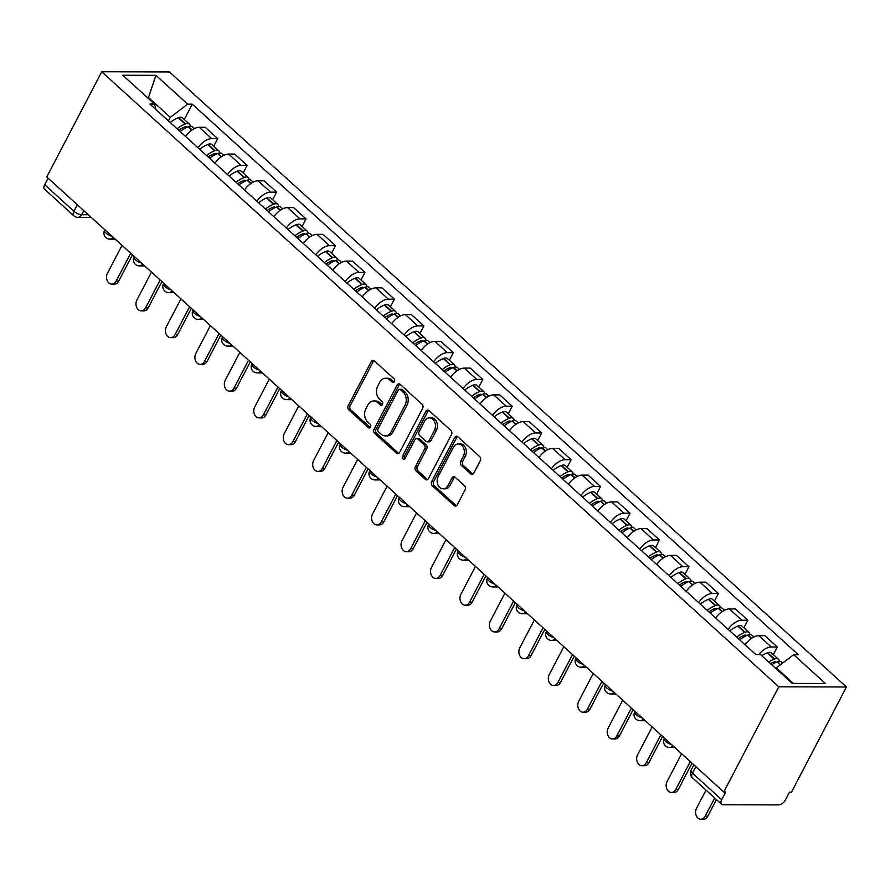 <?xml version="1.0" encoding="UTF-8"?>
<svg xmlns="http://www.w3.org/2000/svg" width="891" height="891" viewBox="0 0 891 891"><rect width="100%" height="100%" fill="white"/><g stroke="black" fill="none" stroke-linecap="round" stroke-linejoin="round"><path stroke-width="1.34" d="M394.446 381.682A2.083 1.582 -89.8 0 0 394.045 378.786L374.354 360.9A2.974 2.25 -89.8 0 0 373.084 360.376A2.974 2.25 -89.8 0 0 371.224 361.668L348.192 405.717A2.974 2.25 -89.8 0 0 348.771 409.849L368.462 427.736A2.083 1.582 -89.8 0 0 370.244 424.305L367.705 421.989A9.5 7.206 -89.8 0 1 365.867 408.769L367.783 405.104A9.5 7.206 -89.8 0 1 373.741 400.983A9.5 7.206 -89.8 0 1 377.806 402.654L380.357 404.971A2.083 1.582 -89.8 0 0 382.15 401.551L379.599 399.235A9.5 7.206 -89.8 0 1 377.762 386.015L379.677 382.339A9.5 7.206 -89.8 0 1 385.636 378.23A9.5 7.206 -89.8 0 1 389.701 379.9L392.252 382.217A2.083 1.582 -89.8 0 0 394.446 381.682M470.682 473.856A2.974 2.25 -89.8 0 0 471.952 474.38A2.974 2.25 -89.8 0 0 473.823 473.099L480.282 460.736A2.974 2.25 -89.8 0 0 479.703 456.604L457.84 436.746A2.974 2.25 -89.8 0 0 456.571 436.222A2.974 2.25 -89.8 0 0 454.711 437.503L431.678 481.552A2.974 2.25 -89.8 0 0 432.246 485.684L454.12 505.553A2.974 2.25 -89.8 0 0 455.39 506.077A2.974 2.25 -89.8 0 0 457.25 504.785L465.057 489.861A2.974 2.25 -89.8 0 0 464.478 485.729L455.123 477.231A2.974 2.25 -89.8 0 0 453.853 476.707A2.974 2.25 -89.8 0 0 451.993 477.988L448.117 485.395A7.941 6.025 -89.8 0 1 443.139 488.836A7.941 6.025 -89.8 0 1 437.826 484.581A7.941 6.025 -89.8 0 1 438.205 476.384L453.363 447.393A7.941 6.025 -89.8 0 1 458.342 443.952A7.941 6.025 -89.8 0 1 463.665 448.206A7.941 6.025 -89.8 0 1 463.275 456.392L460.758 461.226A2.974 2.25 -89.8 0 0 461.326 465.358L470.682 473.856L472.664 473.867A2.974 2.25 -89.8 0 0 472.943 474.09M778.767 686.794L723.77 791.999L46.744 176.964L101.741 71.759L778.767 686.794L846.45 686.983L169.424 71.959L101.741 71.759M422.646 408.379A2.974 2.25 -89.8 0 0 422.067 404.247L400.204 384.389A2.974 2.25 -89.8 0 0 398.934 383.865A2.974 2.25 -89.8 0 0 397.074 385.146L374.042 429.195A2.974 2.25 -89.8 0 0 374.621 433.327L396.484 453.196A2.974 2.25 -89.8 0 0 397.754 453.719A2.974 2.25 -89.8 0 0 399.614 452.428L422.646 408.379M429.017 410.562L450.891 430.431A2.974 2.25 -89.8 0 1 451.459 434.563L428.437 478.612A2.974 2.25 -89.8 0 1 426.577 479.893A2.974 2.25 -89.8 0 1 425.308 479.369L415.941 470.871A2.974 2.25 -89.8 0 1 415.373 466.739L424.706 448.875A2.974 2.25 -89.8 0 0 424.138 444.743L417.924 439.107A2.974 2.25 -89.8 0 0 416.654 438.584A2.974 2.25 -89.8 0 0 414.794 439.864L405.071 458.464A2.083 1.582 -89.8 0 1 402.476 456.114L425.887 411.33A2.974 2.25 -89.8 0 1 427.747 410.038A2.974 2.25 -89.8 0 1 429.017 410.562M723.77 791.999L725.742 791.999L721.699 799.728A6.048 3.252 132.3 0 0 721.576 804.228A6.048 3.252 132.3 0 0 723.035 804.729L778.879 804.896A6.048 3.252 132.3 0 0 785.439 799.918L789.471 792.188L791.453 792.199L846.45 686.983M77.339 204.774L73.942 211.29A6.048 3.252 -47.7 0 0 73.808 215.778L44.55 189.193A6.048 3.252 -47.7 0 1 44.673 184.704L73.942 211.29A6.048 2.228 27.6 0 0 81.66 214.731L88.332 214.742M48.081 178.189L44.673 184.704M198.002 147.772A13.922 7.484 -47.7 0 1 211.679 138.628L199.216 127.313A13.922 7.484 132.3 0 0 185.54 136.446M199.216 127.313L205.242 127.324L217.705 138.651L213.729 146.235M211.679 138.628L217.705 138.651M243.187 172.999L247.152 165.403L234.689 154.087L228.675 154.065A13.922 7.484 132.3 0 0 214.987 163.209M227.45 174.525A13.922 7.484 -47.7 0 1 241.138 165.381L247.152 165.403M272.635 199.751L276.611 192.155L264.148 180.84L258.123 180.817A13.922 7.484 132.3 0 0 244.446 189.961M256.909 201.277A13.922 7.484 -47.7 0 1 270.586 192.144L276.611 192.155M302.094 226.503L306.059 218.919L293.596 207.592L287.581 207.581A13.922 7.484 132.3 0 0 273.893 216.713M286.356 228.04A13.922 7.484 -47.7 0 1 300.044 218.896L306.059 218.919M331.541 253.256L335.506 245.671L323.054 234.355L317.029 234.333A13.922 7.484 132.3 0 0 303.352 243.466M315.804 254.793A13.922 7.484 -47.7 0 1 329.492 245.649L335.506 245.671M361 280.019L364.965 272.423L352.502 261.108L346.488 261.085A13.922 7.484 132.3 0 0 332.8 270.229M345.262 281.545A13.922 7.484 -47.7 0 1 358.939 272.412L364.965 272.423M390.447 306.771L394.412 299.176L381.949 287.86L375.935 287.849A13.922 7.484 132.3 0 0 362.258 296.981M374.71 308.297A13.922 7.484 -47.7 0 1 388.398 299.164L394.412 299.176M419.895 333.524L423.871 325.939L411.408 314.612L405.383 314.601A13.922 7.484 132.3 0 0 391.706 323.734M404.169 335.061A13.922 7.484 -47.7 0 1 417.846 325.917L423.871 325.939M449.354 360.276L453.319 352.691L440.856 341.376L434.841 341.353A13.922 7.484 132.3 0 0 421.153 350.497M433.616 361.813A13.922 7.484 -47.7 0 1 447.304 352.669L453.319 352.691M478.801 387.039L482.777 379.443L470.314 368.128L464.289 368.106A13.922 7.484 132.3 0 0 450.612 377.249M463.075 388.565A13.922 7.484 -47.7 0 1 476.752 379.432L482.777 379.443M508.26 413.792L512.225 406.207L499.762 394.88L493.748 394.869A13.922 7.484 132.3 0 0 480.06 404.002M492.523 415.317A13.922 7.484 -47.7 0 1 506.211 406.185L512.225 406.207M537.707 440.544L541.672 432.959L529.221 421.632L523.195 421.621A13.922 7.484 132.3 0 0 509.518 430.754M521.97 442.081A13.922 7.484 -47.7 0 1 535.658 432.937L541.672 432.959M567.166 467.307L571.131 459.711L558.668 448.396L552.654 448.373A13.922 7.484 132.3 0 0 538.966 457.517M551.429 468.833A13.922 7.484 -47.7 0 1 565.106 459.7L571.131 459.711M596.614 494.06L600.579 486.464L588.116 475.148L582.101 475.126A13.922 7.484 132.3 0 0 568.425 484.27M580.876 495.585A13.922 7.484 -47.7 0 1 594.564 486.453L600.579 486.464M626.061 520.812L630.037 513.227L617.574 501.9L611.549 501.889A13.922 7.484 132.3 0 0 597.872 511.022M610.335 522.349A13.922 7.484 -47.7 0 1 624.012 513.205L630.037 513.227M655.52 547.564L659.485 539.979L647.022 528.664L641.008 528.641A13.922 7.484 132.3 0 0 627.32 537.785M639.783 549.101A13.922 7.484 -47.7 0 1 653.471 539.957L659.485 539.979M684.967 574.327L688.943 566.732L676.481 555.416L670.455 555.394A13.922 7.484 132.3 0 0 656.778 564.538M669.241 575.853A13.922 7.484 -47.7 0 1 682.918 566.721L688.943 566.732M714.426 601.08L718.391 593.484L705.928 582.168L699.914 582.157A13.922 7.484 132.3 0 0 686.226 591.29M698.689 602.606A13.922 7.484 -47.7 0 1 712.377 593.473L718.391 593.484M743.874 627.832L747.839 620.247L735.387 608.921L729.361 608.909A13.922 7.484 132.3 0 0 715.685 618.042M728.136 629.369A13.922 7.484 -47.7 0 1 741.824 620.225L747.839 620.247M773.332 654.595L777.297 647L764.834 635.684L758.82 635.662A13.922 7.484 132.3 0 0 745.132 644.806M758.731 654.595A13.922 7.484 -47.7 0 1 771.272 646.977L777.297 647M168.421 120.898L170.281 117.334L148.574 97.609L147.405 97.609M148.196 98.333L155.936 75.334L187.656 104.147L170.281 117.334M155.992 109.604L154.499 104.058L122.78 75.245L155.936 75.334M793.424 683.419L776.328 667.871L793.692 654.696L798.325 654.707L192.289 104.169L187.656 104.147M793.692 654.696L825.411 683.508L792.255 683.408L760.535 654.595L755.902 654.584L149.866 104.047L154.499 104.058M776.328 667.871L775.95 668.595M184.281 119.483L192.289 104.169M394.123 382.128L391.672 379.911A9.5 7.206 -89.8 0 0 387.607 378.23L385.636 378.23M373.741 400.983L375.712 400.995A9.5 7.206 -89.8 0 1 379.778 402.665L382.228 404.893M374.064 360.688A2.974 2.25 -89.8 0 0 373.195 361.668L350.163 405.717A2.974 2.25 -89.8 0 0 350.742 409.849L370.333 427.647M399.914 384.166A2.974 2.25 -89.8 0 0 399.045 385.157L376.013 429.206A2.974 2.25 -89.8 0 0 376.592 433.338L398.455 453.196A2.974 2.25 -89.8 0 0 398.745 453.419M400.449 389.668A2.083 1.582 -89.8 0 0 398.255 390.202L378.051 428.861A2.083 1.582 -89.8 0 0 378.452 431.756L381.136 434.195A9.5 7.206 -89.8 0 0 385.202 435.866A9.5 7.206 -89.8 0 0 391.16 431.756L404.971 405.327A9.5 7.206 -89.8 0 0 403.144 392.107L400.449 389.668L402.42 389.668A2.083 1.582 -89.8 0 0 401.54 389.3L399.558 389.3M385.202 435.866L387.173 435.877A9.5 7.206 -89.8 0 0 393.131 431.756L391.16 431.756M402.42 389.668L405.115 392.107A9.5 7.206 -89.8 0 1 406.953 405.327L393.131 431.756M416.654 438.584L418.625 438.584A2.974 2.25 -89.8 0 1 419.895 439.107L426.11 444.754A2.974 2.25 -89.8 0 1 426.678 448.886L417.344 466.75A2.974 2.25 -89.8 0 0 417.912 470.871L427.279 479.38A2.974 2.25 -89.8 0 0 427.557 479.603M428.738 410.35A2.974 2.25 -89.8 0 0 427.858 411.33L404.447 456.114A2.083 1.582 -89.8 0 0 404.759 458.91M434.396 430.342A7.941 6.025 -89.8 0 0 434.786 422.145A7.941 6.025 -89.8 0 0 429.462 417.89A7.941 6.025 -89.8 0 0 424.484 421.332L419.149 431.545A2.974 2.25 -89.8 0 0 419.717 435.677L425.931 441.323A2.974 2.25 -89.8 0 0 427.201 441.847A2.974 2.25 -89.8 0 0 429.061 440.555L434.396 430.342L436.378 430.342A7.941 6.025 -89.8 0 0 436.757 422.156A7.941 6.025 -89.8 0 0 431.444 417.901L429.462 417.89M427.201 441.847L429.172 441.847A2.974 2.25 -89.8 0 0 431.032 440.566L429.061 440.555M436.378 430.342L431.032 440.566M458.342 443.952L460.324 443.952A7.941 6.025 -89.8 0 1 465.637 448.206A7.941 6.025 -89.8 0 1 465.258 456.404L462.73 461.237A2.974 2.25 -89.8 0 0 463.298 465.369L472.664 473.867M443.139 488.836L445.11 488.836A7.941 6.025 -89.8 0 0 450.089 485.395L448.117 485.395M454.833 477.008A2.974 2.25 -89.8 0 0 453.965 477.999L450.089 485.395M457.551 436.523A2.974 2.25 -89.8 0 0 456.682 437.514L433.65 481.563A2.974 2.25 -89.8 0 0 434.229 485.695L456.092 505.553A2.974 2.25 -89.8 0 0 456.381 505.776M178.757 130.286A19.067 10.258 -47.7 0 1 184.493 127.045L184.827 126.912A3.709 1.994 -47.7 0 1 186.72 127.012A3.709 1.994 -47.7 0 1 186.932 127.279M122.034 245.359L107.466 273.225A6.961 5.279 -89.8 0 0 107.132 280.398A6.961 5.279 -89.8 0 0 111.787 284.129A6.961 5.279 -89.8 0 0 116.153 281.111L118.715 281.122A6.961 5.279 90.2 0 1 114.349 284.129L111.787 284.129M180.127 131.534A22.999 12.374 -47.7 0 1 188.146 126.767L188.48 126.633A7.64 4.11 -47.7 0 1 192.378 126.845L194.327 128.605M190.195 126.221A7.64 4.11 132.3 0 0 189.36 124.094A7.64 4.11 132.3 0 0 185.462 123.894L185.128 124.027A22.999 12.374 132.3 0 0 177.097 128.783M170.214 122.524A22.999 12.374 -47.7 0 1 178.233 117.757L178.568 117.634A7.64 4.11 -47.7 0 1 182.466 117.835L189.36 124.094M132.458 254.837L118.715 281.122M130.71 253.256L116.153 281.111M208.204 157.039A19.067 10.258 -47.7 0 1 213.94 153.798L214.274 153.664A3.709 1.994 -47.7 0 1 216.168 153.764A3.709 1.994 -47.7 0 1 216.39 154.032M151.481 272.123L136.913 299.977A6.961 5.279 -89.8 0 0 136.579 307.15A6.961 5.279 -89.8 0 0 141.246 310.881A6.961 5.279 -89.8 0 0 145.601 307.863L148.173 307.874A6.961 5.279 90.2 0 1 143.807 310.892L141.246 310.881M209.574 158.286A22.999 12.374 -47.7 0 1 217.604 153.519L217.939 153.386A7.64 4.11 -47.7 0 1 221.837 153.597L223.775 155.368M219.643 152.974A7.64 4.11 132.3 0 0 218.818 150.857A7.64 4.11 132.3 0 0 214.909 150.646L214.586 150.779A22.999 12.374 132.3 0 0 206.556 155.546M199.662 149.276A22.999 12.374 -47.7 0 1 207.692 144.52L208.026 144.387A7.64 4.11 -47.7 0 1 211.924 144.598L218.818 150.857M161.906 281.589L148.173 307.874M160.168 280.008L145.601 307.863M237.663 183.802A19.067 10.258 -47.7 0 1 243.399 180.55L243.733 180.416A3.709 1.994 -47.7 0 1 245.615 180.517A3.709 1.994 -47.7 0 1 245.838 180.795M180.929 298.875L166.372 326.73A6.961 5.279 -89.8 0 0 166.038 333.902A6.961 5.279 -89.8 0 0 170.693 337.633A6.961 5.279 -89.8 0 0 175.059 334.615L177.621 334.626A6.961 5.279 90.2 0 1 173.255 337.644L170.693 337.633M239.033 185.038A22.999 12.374 -47.7 0 1 247.052 180.272L247.386 180.149A7.64 4.11 -47.7 0 1 251.284 180.35L253.233 182.12M249.101 179.726A7.64 4.11 132.3 0 0 248.266 177.61A7.64 4.11 132.3 0 0 244.368 177.398L244.034 177.532A22.999 12.374 132.3 0 0 236.004 182.299M229.121 176.039A22.999 12.374 -47.7 0 1 237.14 171.272L237.474 171.139A7.64 4.11 -47.7 0 1 241.372 171.35L248.266 177.61M191.365 308.342L177.621 334.626M189.616 306.76L175.059 334.615M267.111 210.554A19.067 10.258 -47.7 0 1 272.846 207.302L273.181 207.18A3.709 1.994 -47.7 0 1 275.074 207.28A3.709 1.994 -47.7 0 1 275.286 207.547M210.387 325.627L195.82 353.482A6.961 5.279 -89.8 0 0 195.485 360.666A6.961 5.279 -89.8 0 0 200.141 364.386A6.961 5.279 -89.8 0 0 204.507 361.378L207.068 361.378A6.961 5.279 90.2 0 1 202.714 364.397L200.141 364.386M268.481 211.791A22.999 12.374 -47.7 0 1 276.511 207.035L276.834 206.901A7.64 4.11 -47.7 0 1 280.743 207.113L282.681 208.873M278.549 206.478A7.64 4.11 132.3 0 0 277.714 204.362A7.64 4.11 132.3 0 0 273.815 204.162L273.481 204.284A22.999 12.374 132.3 0 0 265.462 209.051M258.568 202.792A22.999 12.374 -47.7 0 1 266.598 198.025L266.932 197.902A7.64 4.11 -47.7 0 1 270.831 198.103L277.714 204.362M220.812 335.105L207.068 361.378M219.075 333.524L204.507 361.378M296.569 237.307A19.067 10.258 -47.7 0 1 302.305 234.066L302.628 233.932A3.709 1.994 -47.7 0 1 304.522 234.032A3.709 1.994 -47.7 0 1 304.744 234.3M239.835 352.379L225.278 380.245A6.961 5.279 -89.8 0 0 224.944 387.418A6.961 5.279 -89.8 0 0 229.6 391.149A6.961 5.279 -89.8 0 0 233.954 388.131L236.527 388.142A6.961 5.279 90.2 0 1 232.161 391.149L229.6 391.149M297.928 238.554A22.999 12.374 -47.7 0 1 305.958 233.787L306.292 233.654A7.64 4.11 -47.7 0 1 310.191 233.865L312.14 235.625M308.008 233.242A7.64 4.11 132.3 0 0 307.172 231.125A7.64 4.11 132.3 0 0 303.274 230.914L302.94 231.047A22.999 12.374 132.3 0 0 294.91 235.803M288.016 229.544A22.999 12.374 -47.7 0 1 296.046 224.788L296.38 224.655A7.64 4.11 -47.7 0 1 300.278 224.855L307.172 231.125M250.26 361.857L236.527 388.142M248.522 360.276L233.954 388.131M326.017 264.059A19.067 10.258 -47.7 0 1 331.753 260.818L332.087 260.684A3.709 1.994 -47.7 0 1 333.98 260.785A3.709 1.994 -47.7 0 1 334.192 261.063M269.294 379.143L254.726 406.998A6.961 5.279 -89.8 0 0 254.392 414.17A6.961 5.279 -89.8 0 0 259.047 417.901A6.961 5.279 -89.8 0 0 263.413 414.883L265.975 414.894A6.961 5.279 90.2 0 1 261.62 417.912L259.047 417.901M327.387 265.306A22.999 12.374 -47.7 0 1 335.406 260.54L335.74 260.417A7.64 4.11 -47.7 0 1 339.649 260.618L341.587 262.388M337.455 259.994A7.64 4.11 132.3 0 0 336.62 257.878A7.64 4.11 132.3 0 0 332.722 257.666L332.388 257.8A22.999 12.374 132.3 0 0 324.369 262.567M317.474 256.307A22.999 12.374 -47.7 0 1 325.505 251.54L325.828 251.407A7.64 4.11 -47.7 0 1 329.737 251.618L336.62 257.878M279.718 388.61L265.975 414.894M277.97 387.028L263.413 414.883M355.464 290.822A19.067 10.258 -47.7 0 1 361.2 287.57L361.534 287.448A3.709 1.994 -47.7 0 1 363.428 287.548A3.709 1.994 -47.7 0 1 363.651 287.815M298.741 405.895L284.184 433.75A6.961 5.279 -89.8 0 0 283.85 440.934A6.961 5.279 -89.8 0 0 288.506 444.654A6.961 5.279 -89.8 0 0 292.861 441.646L295.433 441.646A6.961 5.279 90.2 0 1 291.067 444.665L288.506 444.654M356.834 292.059A22.999 12.374 -47.7 0 1 364.865 287.303L365.199 287.169A7.64 4.11 -47.7 0 1 369.097 287.37L371.035 289.141M366.903 286.746A7.64 4.11 132.3 0 0 366.078 284.63A7.64 4.11 132.3 0 0 362.18 284.418L361.846 284.552A22.999 12.374 132.3 0 0 353.816 289.319M346.922 283.06A22.999 12.374 -47.7 0 1 354.952 278.293L355.286 278.159A7.64 4.11 -47.7 0 1 359.184 278.371L366.078 284.63M309.166 415.362L295.433 441.646M307.428 413.78L292.861 441.646M384.923 317.575A19.067 10.258 -47.7 0 1 390.659 314.323L390.993 314.2A3.709 1.994 -47.7 0 1 392.886 314.3A3.709 1.994 -47.7 0 1 393.098 314.568M328.2 432.647L313.632 460.502A6.961 5.279 -89.8 0 0 313.298 467.686A6.961 5.279 -89.8 0 0 317.953 471.417A6.961 5.279 -89.8 0 0 322.319 468.399L324.881 468.399A6.961 5.279 90.2 0 1 320.515 471.417L317.953 471.417M386.293 318.822A22.999 12.374 -47.7 0 1 394.312 314.055L394.646 313.922A7.64 4.11 -47.7 0 1 398.544 314.133L400.493 315.893M396.361 313.509A7.64 4.11 132.3 0 0 395.526 311.382A7.64 4.11 132.3 0 0 391.628 311.182L391.294 311.304A22.999 12.374 132.3 0 0 383.264 316.071M376.381 309.812A22.999 12.374 -47.7 0 1 384.4 305.045L384.734 304.922A7.64 4.11 -47.7 0 1 388.632 305.123L395.526 311.382M338.625 442.125L324.881 468.399M336.876 440.544L322.319 468.399M414.371 344.327A19.067 10.258 -47.7 0 1 420.106 341.086L420.441 340.952A3.709 1.994 -47.7 0 1 422.334 341.053A3.709 1.994 -47.7 0 1 422.557 341.32M357.647 459.411L343.08 487.266A6.961 5.279 -89.8 0 0 342.745 494.438A6.961 5.279 -89.8 0 0 347.412 498.169A6.961 5.279 -89.8 0 0 351.767 495.151L354.34 495.162A6.961 5.279 90.2 0 1 349.974 498.169L347.412 498.169M415.741 345.574A22.999 12.374 -47.7 0 1 423.771 340.808L424.105 340.674A7.64 4.11 -47.7 0 1 428.003 340.885L429.941 342.656M425.809 340.262A7.64 4.11 132.3 0 0 424.985 338.146A7.64 4.11 132.3 0 0 421.075 337.934L420.752 338.068A22.999 12.374 132.3 0 0 412.722 342.823M405.828 336.564A22.999 12.374 -47.7 0 1 413.858 331.808L414.192 331.675A7.64 4.11 -47.7 0 1 418.091 331.886L424.985 338.146M368.072 468.878L354.34 495.162M366.335 467.296L351.767 495.151M443.829 371.079A19.067 10.258 -47.7 0 1 449.565 367.838L449.899 367.705A3.709 1.994 -47.7 0 1 451.793 367.805A3.709 1.994 -47.7 0 1 452.004 368.083M387.095 486.163L372.538 514.018A6.961 5.279 -89.8 0 0 372.204 521.19A6.961 5.279 -89.8 0 0 376.86 524.922A6.961 5.279 -89.8 0 0 381.225 521.903L383.787 521.914A6.961 5.279 90.2 0 1 379.421 524.933L376.86 524.922M445.199 372.327A22.999 12.374 -47.7 0 1 453.218 367.56L453.552 367.437A7.64 4.11 -47.7 0 1 457.451 367.638L459.4 369.409M455.268 367.014A7.64 4.11 132.3 0 0 454.432 364.898A7.64 4.11 132.3 0 0 450.534 364.686L450.2 364.82A22.999 12.374 132.3 0 0 442.17 369.587M435.287 363.328A22.999 12.374 -47.7 0 1 443.306 358.561L443.64 358.427A7.64 4.11 -47.7 0 1 447.538 358.639L454.432 364.898M397.531 495.63L383.787 521.914M395.782 494.048L381.225 521.903M473.277 397.843A19.067 10.258 -47.7 0 1 479.013 394.59L479.347 394.468A3.709 1.994 -47.7 0 1 481.24 394.568A3.709 1.994 -47.7 0 1 481.452 394.836M416.554 512.915L401.986 540.77A6.961 5.279 -89.8 0 0 401.652 547.954A6.961 5.279 -89.8 0 0 406.307 551.674A6.961 5.279 -89.8 0 0 410.673 548.667L413.235 548.667A6.961 5.279 90.2 0 1 408.88 551.685L406.307 551.674M474.647 399.079A22.999 12.374 -47.7 0 1 482.677 394.323L483 394.19A7.64 4.11 -47.7 0 1 486.909 394.401L488.847 396.161M484.715 393.766A7.64 4.11 132.3 0 0 483.88 391.65A7.64 4.11 132.3 0 0 479.982 391.45L479.648 391.572A22.999 12.374 132.3 0 0 471.629 396.339M464.734 390.08A22.999 12.374 -47.7 0 1 472.765 385.313L473.099 385.19A7.64 4.11 -47.7 0 1 476.997 385.391L483.88 391.65M426.978 522.393L413.235 548.667M425.241 520.801L410.673 548.667M502.736 424.595A19.067 10.258 -47.7 0 1 508.471 421.354L508.794 421.22A3.709 1.994 -47.7 0 1 510.688 421.32A3.709 1.994 -47.7 0 1 510.911 421.588M446.001 539.668L431.444 567.534A6.961 5.279 -89.8 0 0 431.11 574.706A6.961 5.279 -89.8 0 0 435.766 578.437A6.961 5.279 -89.8 0 0 440.121 575.419L442.693 575.43A6.961 5.279 90.2 0 1 438.327 578.437L435.766 578.437M504.094 425.842A22.999 12.374 -47.7 0 1 512.125 421.075L512.459 420.942A7.64 4.11 -47.7 0 1 516.357 421.153L518.306 422.913M514.174 420.53A7.64 4.11 132.3 0 0 513.339 418.402A7.64 4.11 132.3 0 0 509.44 418.202L509.106 418.336A22.999 12.374 132.3 0 0 501.076 423.091M494.182 416.832A22.999 12.374 -47.7 0 1 502.212 412.065L502.546 411.943A7.64 4.11 -47.7 0 1 506.444 412.143L513.339 418.402M456.426 549.146L442.693 575.43M454.688 547.564L440.121 575.419M532.183 451.347A19.067 10.258 -47.7 0 1 537.919 448.106L538.253 447.973A3.709 1.994 -47.7 0 1 540.146 448.073A3.709 1.994 -47.7 0 1 540.358 448.351M475.46 566.431L460.892 594.286A6.961 5.279 -89.8 0 0 460.558 601.458A6.961 5.279 -89.8 0 0 465.213 605.189A6.961 5.279 -89.8 0 0 469.579 602.171L472.141 602.182A6.961 5.279 90.2 0 1 467.786 605.201L465.213 605.189M533.553 452.595A22.999 12.374 -47.7 0 1 541.572 447.828L541.906 447.705A7.64 4.11 -47.7 0 1 545.815 447.906L547.753 449.677M543.621 447.282A7.64 4.11 132.3 0 0 542.786 445.166A7.64 4.11 132.3 0 0 538.888 444.954L538.554 445.088A22.999 12.374 132.3 0 0 530.535 449.855M523.641 443.584A22.999 12.374 -47.7 0 1 531.671 438.829L531.994 438.695A7.64 4.11 -47.7 0 1 535.903 438.907L542.786 445.166M485.885 575.898L472.141 602.182M484.147 574.316L469.579 602.171M561.631 478.111A19.067 10.258 -47.7 0 1 567.367 474.858L567.701 474.725A3.709 1.994 -47.7 0 1 569.594 474.825A3.709 1.994 -47.7 0 1 569.817 475.103M504.907 593.183L490.351 621.038A6.961 5.279 -89.8 0 0 490.017 628.222A6.961 5.279 -89.8 0 0 494.672 631.942A6.961 5.279 -89.8 0 0 499.027 628.923L501.6 628.935A6.961 5.279 90.2 0 1 497.234 631.953L494.672 631.942M563.001 479.347A22.999 12.374 -47.7 0 1 571.031 474.591L571.365 474.457A7.64 4.11 -47.7 0 1 575.263 474.658L577.201 476.429M573.069 474.034A7.64 4.11 132.3 0 0 572.245 471.918A7.64 4.11 132.3 0 0 568.347 471.707L568.013 471.84A22.999 12.374 132.3 0 0 559.982 476.607M553.088 470.348A22.999 12.374 -47.7 0 1 561.118 465.581L561.453 465.447A7.64 4.11 -47.7 0 1 565.351 465.659L572.245 471.918M515.332 602.65L501.6 628.935M513.595 601.069L499.027 628.923M591.089 504.863A19.067 10.258 -47.7 0 1 596.825 501.611L597.159 501.488A3.709 1.994 -47.7 0 1 599.053 501.588A3.709 1.994 -47.7 0 1 599.264 501.856M534.366 619.936L519.798 647.79A6.961 5.279 -89.8 0 0 519.464 654.974A6.961 5.279 -89.8 0 0 524.12 658.694A6.961 5.279 -89.8 0 0 528.486 655.687L531.047 655.687A6.961 5.279 90.2 0 1 526.681 658.705L524.12 658.694M592.459 506.11A22.999 12.374 -47.7 0 1 600.478 501.343L600.812 501.21A7.64 4.11 -47.7 0 1 604.711 501.421L606.66 503.181M602.528 500.787A7.64 4.11 132.3 0 0 601.692 498.67A7.64 4.11 132.3 0 0 597.794 498.47L597.46 498.592A22.999 12.374 132.3 0 0 589.43 503.359M582.547 497.1A22.999 12.374 -47.7 0 1 590.566 492.333L590.9 492.211A7.64 4.11 -47.7 0 1 594.798 492.411L601.692 498.67M544.791 629.414L531.047 655.687M543.042 627.832L528.486 655.687M620.537 531.615A19.067 10.258 -47.7 0 1 626.273 528.374L626.607 528.24A3.709 1.994 -47.7 0 1 628.5 528.341A3.709 1.994 -47.7 0 1 628.723 528.608M563.814 646.688L549.246 674.554A6.961 5.279 -89.8 0 0 548.912 681.726A6.961 5.279 -89.8 0 0 553.578 685.457A6.961 5.279 -89.8 0 0 557.933 682.439L560.506 682.45A6.961 5.279 90.2 0 1 556.14 685.457L553.578 685.457M621.907 532.863A22.999 12.374 -47.7 0 1 629.937 528.096L630.271 527.962A7.64 4.11 -47.7 0 1 634.169 528.174L636.107 529.933M631.975 527.55A7.64 4.11 132.3 0 0 631.151 525.434A7.64 4.11 132.3 0 0 627.242 525.222L626.919 525.356A22.999 12.374 132.3 0 0 618.889 530.112M611.994 523.852A22.999 12.374 -47.7 0 1 620.025 519.097L620.359 518.963A7.64 4.11 -47.7 0 1 624.257 519.175L631.151 525.434M574.238 656.166L560.506 682.45M572.501 654.584L557.933 682.439M649.996 558.367A19.067 10.258 -47.7 0 1 655.731 555.126L656.066 554.993A3.709 1.994 -47.7 0 1 657.959 555.093A3.709 1.994 -47.7 0 1 658.171 555.371M593.261 673.451L578.705 701.306A6.961 5.279 -89.8 0 0 578.37 708.479A6.961 5.279 -89.8 0 0 583.026 712.21A6.961 5.279 -89.8 0 0 587.392 709.191L589.953 709.203A6.961 5.279 90.2 0 1 585.587 712.221L583.026 712.21M651.366 559.615A22.999 12.374 -47.7 0 1 659.385 554.848L659.719 554.725A7.64 4.11 -47.7 0 1 663.617 554.926L665.566 556.697M661.434 554.302A7.64 4.11 132.3 0 0 660.599 552.186A7.64 4.11 132.3 0 0 656.7 551.975L656.366 552.108A22.999 12.374 132.3 0 0 648.336 556.875M641.453 550.616A22.999 12.374 -47.7 0 1 649.472 545.849L649.806 545.715A7.64 4.11 -47.7 0 1 653.704 545.927L660.599 552.186M603.697 682.918L589.953 709.203M601.948 681.337L587.392 709.191M679.443 585.131A19.067 10.258 -47.7 0 1 685.179 581.879L685.513 581.756A3.709 1.994 -47.7 0 1 687.407 581.856A3.709 1.994 -47.7 0 1 687.618 582.124M622.72 700.203L608.152 728.058A6.961 5.279 -89.8 0 0 607.818 735.242A6.961 5.279 -89.8 0 0 612.473 738.962A6.961 5.279 -89.8 0 0 616.839 735.955L619.401 735.955A6.961 5.279 90.2 0 1 615.046 738.973L612.473 738.962M680.813 586.367A22.999 12.374 -47.7 0 1 688.843 581.611L689.166 581.478A7.64 4.11 -47.7 0 1 693.075 581.689L695.013 583.449M690.881 581.055A7.64 4.11 132.3 0 0 690.046 578.938A7.64 4.11 132.3 0 0 686.148 578.738L685.814 578.86A22.999 12.374 132.3 0 0 677.795 583.627M670.901 577.368A22.999 12.374 -47.7 0 1 678.931 572.601L679.265 572.467A7.64 4.11 -47.7 0 1 683.163 572.679L690.046 578.938M633.145 709.67L619.401 735.955M631.407 708.089L616.839 735.955M708.902 611.883A19.067 10.258 -47.7 0 1 714.638 608.642L714.961 608.508A3.709 1.994 -47.7 0 1 716.854 608.609A3.709 1.994 -47.7 0 1 717.077 608.876M652.167 726.956L637.611 754.811A6.961 5.279 -89.8 0 0 637.277 761.994A6.961 5.279 -89.8 0 0 641.932 765.725A6.961 5.279 -89.8 0 0 646.287 762.707L648.86 762.718A6.961 5.279 90.2 0 1 644.494 765.725L641.932 765.725M710.261 613.131A22.999 12.374 -47.7 0 1 718.291 608.364L718.625 608.23A7.64 4.11 -47.7 0 1 722.523 608.442L724.472 610.201M720.34 607.818A7.64 4.11 132.3 0 0 719.505 605.691A7.64 4.11 132.3 0 0 715.607 605.49L715.273 605.613A22.999 12.374 132.3 0 0 707.242 610.38M700.348 604.12A22.999 12.374 -47.7 0 1 708.378 599.353L708.713 599.231A7.64 4.11 -47.7 0 1 712.611 599.431L719.505 605.691M662.592 736.434L648.86 762.718M660.855 734.852L646.287 762.707M738.349 638.635A19.067 10.258 -47.7 0 1 744.085 635.394L744.419 635.261A3.709 1.994 -47.7 0 1 746.313 635.361A3.709 1.994 -47.7 0 1 746.524 635.628M681.626 753.719L667.058 781.574A6.961 5.279 -89.8 0 0 666.724 788.747A6.961 5.279 -89.8 0 0 671.38 792.478A6.961 5.279 -89.8 0 0 675.746 789.459L678.307 789.471A6.961 5.279 90.2 0 1 673.952 792.489L671.38 792.478M739.719 639.883A22.999 12.374 -47.7 0 1 747.749 635.116L748.072 634.982A7.64 4.11 -47.7 0 1 751.982 635.194L753.92 636.965M749.788 634.57A7.64 4.11 132.3 0 0 748.952 632.454A7.64 4.11 132.3 0 0 745.054 632.242L744.72 632.376A22.999 12.374 132.3 0 0 736.701 637.132M729.807 630.873A22.999 12.374 -47.7 0 1 737.837 626.117L738.16 625.983A7.64 4.11 -47.7 0 1 742.069 626.195L748.952 632.454M692.051 763.186L678.307 789.471M690.313 761.605L675.746 789.459M770.481 663.628A19.067 10.258 -47.7 0 1 773.533 662.147L773.867 662.013A3.709 1.994 -47.7 0 1 775.76 662.113A3.709 1.994 -47.7 0 1 775.983 662.392M706.04 790.105L696.517 808.326A6.961 5.279 -89.8 0 0 696.183 815.499A6.961 5.279 -89.8 0 0 700.838 819.23A6.961 5.279 -89.8 0 0 705.193 816.212L707.766 816.223A6.961 5.279 90.2 0 1 703.4 819.241L700.838 819.23M771.729 664.764A22.999 12.374 -47.7 0 1 777.197 661.868L777.531 661.746A7.64 4.11 -47.7 0 1 781.429 661.946L782.654 663.071M779.235 661.322A7.64 4.11 132.3 0 0 778.411 659.206A7.64 4.11 132.3 0 0 774.513 658.995L774.179 659.128A22.999 12.374 132.3 0 0 768.71 662.024M761.816 655.765A22.999 12.374 -47.7 0 1 767.285 652.869L767.619 652.735A7.64 4.11 -47.7 0 1 771.517 652.947L778.411 659.206M716.464 799.583L707.766 816.223M714.727 798.002L705.193 816.212M83.799 210.632L81.66 214.731A6.048 4.589 -89.8 0 1 77.862 217.348L91.238 217.393M741.824 620.225L729.361 608.909M712.377 593.473L699.914 582.157M682.918 566.721L670.455 555.394M653.471 539.957L641.008 528.641M624.012 513.205L611.549 501.889M594.564 486.453L582.101 475.126M565.106 459.7L552.654 448.373M535.658 432.937L523.195 421.621M506.211 406.185L493.748 394.869M476.752 379.432L464.289 368.106M447.304 352.669L434.841 341.353M417.846 325.917L405.383 314.601M388.398 299.164L375.935 287.849M358.939 272.412L346.488 261.085M329.492 245.649L317.029 234.333M300.044 218.896L287.581 207.581M270.586 192.144L258.123 180.817M241.138 165.381L228.675 154.065M771.272 646.977L758.82 635.662M104.848 229.755L104.581 230.268A6.048 2.228 27.6 0 0 106.474 233.464A6.048 2.228 27.6 0 0 111.999 236.249M113.19 237.329A6.048 4.589 90.2 0 1 109.927 239.122L115.173 239.133M134.296 256.508L134.029 257.02A6.048 2.228 27.6 0 0 135.933 260.217A6.048 2.228 27.6 0 0 141.457 263.012M163.755 283.26L163.487 283.772A6.048 2.228 27.6 0 0 165.381 286.98A6.048 2.228 27.6 0 0 170.905 289.764M193.202 310.023L192.935 310.525A6.048 2.228 27.6 0 0 194.828 313.732A6.048 2.228 27.6 0 0 200.352 316.517M222.65 336.776L222.382 337.288A6.048 2.228 27.6 0 0 224.287 340.485A6.048 2.228 27.6 0 0 229.811 343.269M252.108 363.528L251.841 364.04A6.048 2.228 27.6 0 0 253.735 367.248A6.048 2.228 27.6 0 0 259.259 370.032M281.556 390.28L281.289 390.793A6.048 2.228 27.6 0 0 283.193 394A6.048 2.228 27.6 0 0 288.717 396.785M311.015 417.044L310.747 417.556A6.048 2.228 27.6 0 0 312.641 420.752A6.048 2.228 27.6 0 0 318.165 423.537M340.462 443.796L340.195 444.308A6.048 2.228 27.6 0 0 342.099 447.505A6.048 2.228 27.6 0 0 347.624 450.3M369.921 470.548L369.654 471.061A6.048 2.228 27.6 0 0 371.547 474.268A6.048 2.228 27.6 0 0 377.071 477.053M399.368 497.312L399.101 497.813A6.048 2.228 27.6 0 0 400.995 501.02A6.048 2.228 27.6 0 0 406.519 503.805M428.816 524.064L428.549 524.576A6.048 2.228 27.6 0 0 430.453 527.773A6.048 2.228 27.6 0 0 435.977 530.557M458.275 550.816L458.007 551.329A6.048 2.228 27.6 0 0 459.901 554.536A6.048 2.228 27.6 0 0 465.425 557.321M487.722 577.568L487.455 578.081A6.048 2.228 27.6 0 0 489.359 581.288A6.048 2.228 27.6 0 0 494.884 584.073M517.181 604.332L516.914 604.833A6.048 2.228 27.6 0 0 518.807 608.041A6.048 2.228 27.6 0 0 524.331 610.825M546.629 631.084L546.361 631.596A6.048 2.228 27.6 0 0 548.266 634.793A6.048 2.228 27.6 0 0 553.79 637.577M576.087 657.836L575.82 658.349A6.048 2.228 27.6 0 0 577.713 661.556A6.048 2.228 27.6 0 0 583.237 664.341M605.535 684.589L605.267 685.101A6.048 2.228 27.6 0 0 607.161 688.309A6.048 2.228 27.6 0 0 612.685 691.093M634.982 711.352L634.715 711.864A6.048 2.228 27.6 0 0 636.62 715.061A6.048 2.228 27.6 0 0 642.144 717.845M664.441 738.104L664.174 738.617A6.048 2.228 27.6 0 0 666.067 741.813A6.048 2.228 27.6 0 0 671.591 744.609M142.638 264.092A6.048 4.589 90.2 0 1 139.375 265.874L144.62 265.886M172.097 290.845A6.048 4.589 90.2 0 1 168.833 292.627L174.079 292.649M201.544 317.597A6.048 4.589 90.2 0 1 198.281 319.39L203.527 319.401M231.003 344.36A6.048 4.589 90.2 0 1 227.728 346.142L232.985 346.154M260.45 371.113A6.048 4.589 90.2 0 1 257.187 372.895L262.433 372.906M289.909 397.865A6.048 4.589 90.2 0 1 286.635 399.647L291.892 399.669M319.357 424.617A6.048 4.589 90.2 0 1 316.093 426.41L321.339 426.421M348.804 451.381A6.048 4.589 90.2 0 1 345.541 453.163L350.787 453.174M378.263 478.133A6.048 4.589 90.2 0 1 375 479.915L380.245 479.937M407.71 504.885A6.048 4.589 90.2 0 1 404.447 506.667L409.693 506.689M437.169 531.637A6.048 4.589 90.2 0 1 433.895 533.431L439.152 533.442M466.617 558.401A6.048 4.589 90.2 0 1 463.353 560.183L468.599 560.194M496.075 585.153A6.048 4.589 90.2 0 1 492.801 586.935L498.058 586.957M525.523 611.905A6.048 4.589 90.2 0 1 522.26 613.699L527.505 613.71M554.97 638.669A6.048 4.589 90.2 0 1 551.707 640.451L556.953 640.462M584.429 665.421A6.048 4.589 90.2 0 1 581.166 667.203L586.412 667.225M613.877 692.173A6.048 4.589 90.2 0 1 610.613 693.955L615.859 693.978M643.335 718.926A6.048 4.589 90.2 0 1 640.061 720.719L645.318 720.73M672.783 745.689A6.048 4.589 90.2 0 1 669.52 747.471L674.765 747.482M695.838 766.628L692.441 773.154L721.699 799.728M693.889 764.857L691.015 770.359A6.048 2.228 27.6 0 0 692.441 773.154A6.048 3.252 -47.7 0 0 692.307 777.643L721.576 804.228M391.672 379.911L389.701 379.9M382.139 404.982L380.357 404.971M379.778 402.665L377.806 402.654M370.233 427.736L368.462 427.736M350.742 409.849L348.771 409.849M350.163 405.717L348.192 405.717M373.195 361.668L371.224 361.668M394.034 382.217L392.252 382.217M398.455 453.196L396.484 453.196M376.592 433.338L374.621 433.327M376.013 429.206L374.042 429.195M399.045 385.157L397.074 385.146M406.953 405.327L404.971 405.327M405.115 392.107L403.144 392.107M427.279 479.38L425.308 479.369M417.912 470.871L415.941 470.871M417.344 466.75L415.373 466.739M426.678 448.886L424.706 448.875M426.11 444.754L424.138 444.743M419.895 439.107L417.924 439.107M404.447 456.114L402.476 456.114M427.858 411.33L425.887 411.33M463.298 465.369L461.326 465.358M462.73 461.237L460.758 461.226M465.258 456.404L463.275 456.392M453.965 477.999L451.993 477.988M456.092 505.553L454.12 505.553M434.229 485.695L432.246 485.684M433.65 481.563L431.678 481.552M456.682 437.514L454.711 437.503M192.088 129.908L188.48 126.633M185.462 123.894L178.568 117.634M185.128 124.027L178.233 117.757M184.994 128.259L183.914 127.279M191.81 130.097L188.146 126.767M221.536 156.66L217.939 153.386M214.909 150.646L208.026 144.387M214.586 150.779L207.692 144.52M214.441 155.012L213.361 154.032M221.269 156.849L217.604 153.519M250.995 183.423L247.386 180.149M244.368 177.398L237.474 171.139M244.034 177.532L237.14 171.272M243.889 181.775L242.809 180.795M250.716 183.602L247.052 180.272M280.442 210.176L276.834 206.901M273.815 204.162L266.932 197.902M273.481 204.284L266.598 198.025M273.348 208.527L272.267 207.547M280.175 210.365L276.511 207.035M309.89 236.928L306.292 233.654M303.274 230.914L296.38 224.655M302.94 231.047L296.046 224.788M302.795 235.28L301.715 234.3M309.623 237.117L305.958 233.787M339.348 263.68L335.74 260.417M332.722 257.666L325.828 251.407M332.388 257.8L325.505 251.54M332.254 262.032L331.174 261.052M339.07 263.87L335.406 260.54M368.796 290.444L365.199 287.169M362.18 284.418L355.286 278.159M361.846 284.552L354.952 278.293M361.701 288.795L360.621 287.815M368.529 290.622L364.865 287.303M398.255 317.196L394.646 313.922M391.628 311.182L384.734 304.922M391.294 311.304L384.4 305.045M391.16 315.548L390.08 314.568M397.976 317.385L394.312 314.055M427.702 343.948L424.105 340.674M421.075 337.934L414.192 331.675M420.752 338.068L413.858 331.808M420.608 342.3L419.527 341.32M427.435 344.138L423.771 340.808M457.161 370.712L453.552 367.437M450.534 364.686L443.64 358.427M450.2 364.82L443.306 358.561M450.055 369.063L448.975 368.083M456.883 370.89L453.218 367.56M486.609 397.464L483 394.19M479.982 391.45L473.099 385.19M479.648 391.572L472.765 385.313M479.514 395.816L478.434 394.836M486.341 397.653L482.677 394.323M516.056 424.216L512.459 420.942M509.44 418.202L502.546 411.943M509.106 418.336L502.212 412.065M508.961 422.568L507.881 421.588M515.789 424.406L512.125 421.075M545.515 450.969L541.906 447.705M538.888 444.954L531.994 438.695M538.554 445.088L531.671 438.829M538.42 449.32L537.34 448.34M545.236 451.158L541.572 447.828M574.962 477.732L571.365 474.457M568.347 471.707L561.453 465.447M568.013 471.84L561.118 465.581M567.868 476.084L566.787 475.103M574.695 477.91L571.031 474.591M604.421 504.484L600.812 501.21M597.794 498.47L590.9 492.211M597.46 498.592L590.566 492.333M597.326 502.836L596.246 501.856M604.143 504.674L600.478 501.343M633.869 531.236L630.271 527.962M627.242 525.222L620.359 518.963M626.919 525.356L620.025 519.097M626.774 529.588L625.694 528.608M633.601 531.426L629.937 528.096M663.327 558L659.719 554.725M656.7 551.975L649.806 545.715M656.366 552.108L649.472 545.849M656.222 556.352L655.141 555.36M663.049 558.178L659.385 554.848M692.775 584.752L689.166 581.478M686.148 578.738L679.265 572.467M685.814 578.86L678.931 572.601M685.68 583.104L684.6 582.124M692.507 584.93L688.843 581.611M722.222 611.504L718.625 608.23M715.607 605.49L708.713 599.231M715.273 605.613L708.378 599.353M715.128 609.856L714.047 608.876M721.955 611.694L718.291 608.364M751.681 638.257L748.072 634.982M745.054 632.242L738.16 625.983M744.72 632.376L737.837 626.117M744.586 636.608L743.506 635.628M751.403 638.446L747.749 635.116M780.661 664.586L777.531 661.746M774.513 658.995L767.619 652.735M774.179 659.128L767.285 652.869M774.034 663.372L772.954 662.392M780.405 664.786L777.197 661.868M104.581 230.268A6.048 6.048 0 0 0 109.927 239.122M134.029 257.02A6.048 6.048 0 0 0 139.375 265.874M163.487 283.772A6.048 6.048 0 0 0 168.833 292.627M192.935 310.525A6.048 6.048 0 0 0 198.281 319.39M222.382 337.288A6.048 6.048 0 0 0 227.728 346.142M251.841 364.04A6.048 6.048 0 0 0 257.187 372.895M281.289 390.793A6.048 6.048 0 0 0 286.635 399.647M310.747 417.556A6.048 6.048 0 0 0 316.093 426.41M340.195 444.308A6.048 6.048 0 0 0 345.541 453.163M369.654 471.061A6.048 6.048 0 0 0 375 479.915M399.101 497.813A6.048 6.048 0 0 0 404.447 506.667M428.549 524.576A6.048 6.048 0 0 0 433.895 533.431M458.007 551.329A6.048 6.048 0 0 0 463.353 560.183M487.455 578.081A6.048 6.048 0 0 0 492.801 586.935M516.914 604.833A6.048 6.048 0 0 0 522.26 613.699M546.361 631.596A6.048 6.048 0 0 0 551.707 640.451M575.82 658.349A6.048 6.048 0 0 0 581.166 667.203M605.267 685.101A6.048 6.048 0 0 0 610.613 693.955M634.715 711.864A6.048 6.048 0 0 0 640.061 720.719M664.174 738.617A6.048 6.048 0 0 0 669.52 747.471M691.015 770.359A6.048 6.048 0 0 0 692.307 777.643M73.808 215.778A6.048 6.048 0 0 0 77.862 217.348"/></g></svg>
